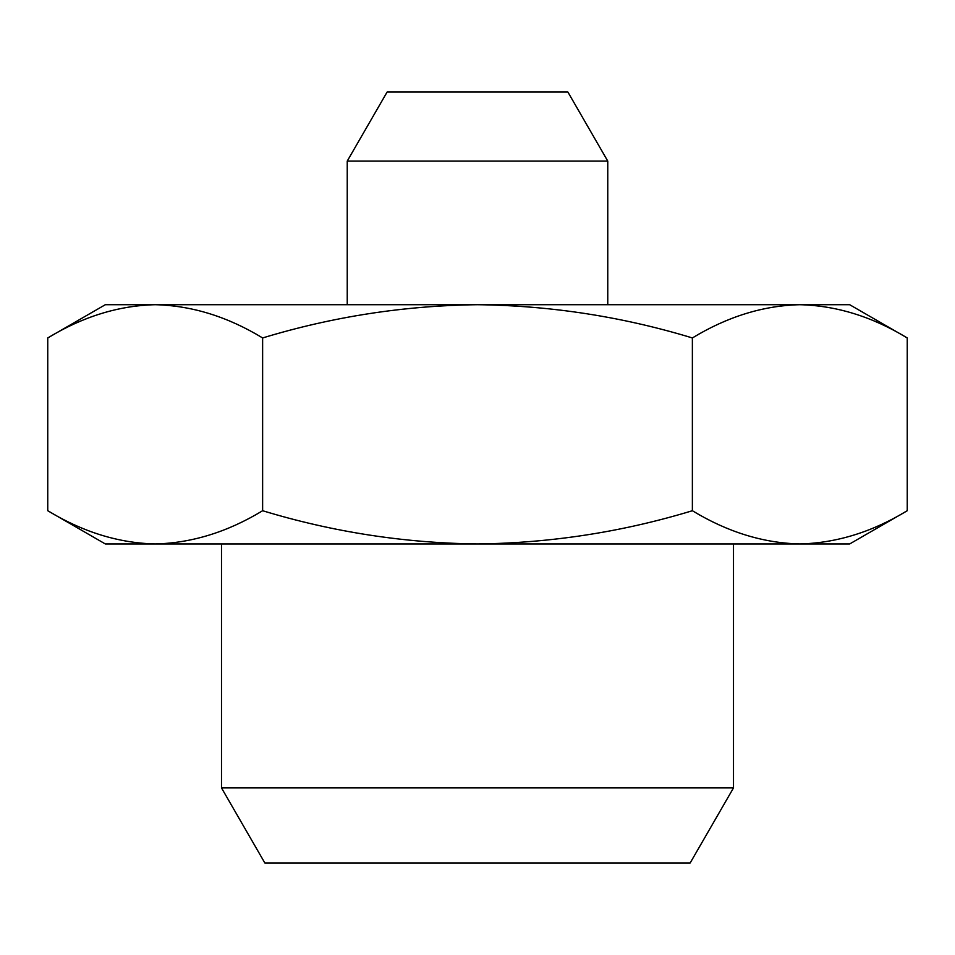 <?xml version="1.0" encoding="UTF-8"?>
<svg xmlns="http://www.w3.org/2000/svg" width="955" height="955" viewBox="0 0 955 955"><rect width="100%" height="100%" fill="white"/><g stroke="black" fill="none" stroke-linecap="round" stroke-linejoin="round"><path stroke-width="1.43" d="M347.238 161.097L387.109 92.038L567.891 92.038L607.762 161.097L347.238 161.097L347.238 304.705M799.813 304.705C763.212 305.588 727.4 316.666 692.375 337.951C622.326 316.666 550.701 305.588 477.5 304.705C404.299 305.588 332.674 316.666 262.625 337.951C227.6 316.666 191.788 305.588 155.188 304.705C118.587 305.588 82.775 316.666 47.75 337.951L105.325 304.705L849.675 304.705L907.25 337.951C872.225 316.666 836.413 305.588 799.813 304.705C836.413 305.588 872.225 316.666 907.25 337.951L907.25 510.722C872.225 531.995 836.413 543.073 799.813 543.956C836.413 543.073 872.225 531.995 907.25 510.722L849.675 543.956L477.5 543.956C550.701 543.073 622.326 531.995 692.375 510.722C727.4 531.995 763.212 543.073 799.813 543.956M477.5 862.962L264.833 862.962L221.5 787.911L733.5 787.911L690.167 862.962L477.5 862.962M692.375 337.951L692.375 510.722M262.625 337.951L262.625 510.722C332.674 531.995 404.299 543.073 477.5 543.956L155.188 543.956C191.788 543.073 227.6 531.995 262.625 510.722M47.75 337.951L47.75 510.722C82.775 531.995 118.587 543.073 155.188 543.956C118.587 543.073 82.775 531.995 47.75 510.722L105.325 543.956L155.188 543.956M607.762 161.097L607.762 304.705M221.5 543.956L221.5 787.911M733.5 543.956L733.5 787.911"/></g></svg>
